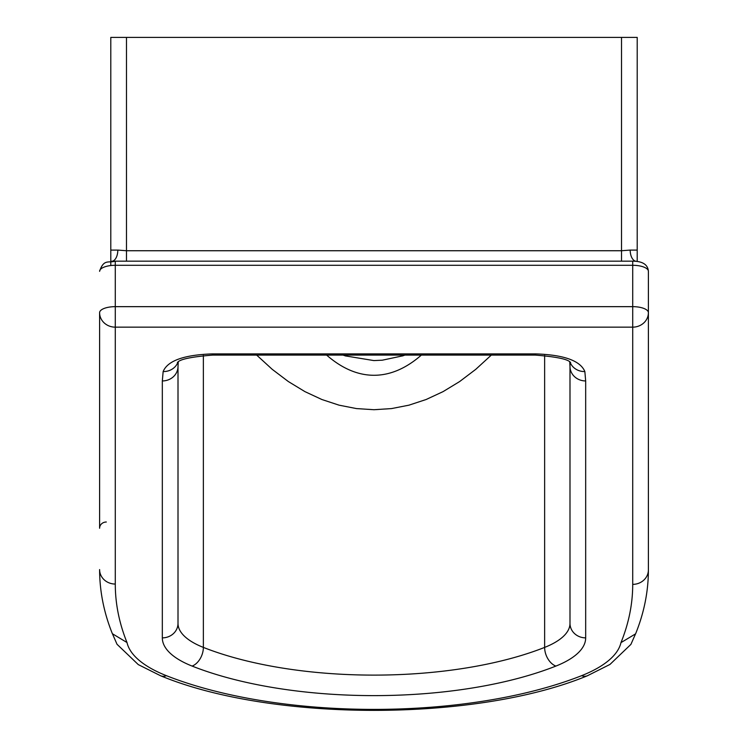 <?xml version="1.0" encoding="UTF-8"?>
<svg xmlns="http://www.w3.org/2000/svg" width="748" height="748" viewBox="0 0 748 748"><rect width="100%" height="100%" fill="white"/><g stroke="black" fill="none" stroke-linecap="round" stroke-linejoin="round"><path stroke-width="1.12" d="M112.471 261.295L111.62 261.286A11.201 6.19 90 0 0 117.81 250.084L110.797 250.084L110.797 261.286L110.797 37.4L110.797 250.084M126.477 261.155L126.477 250.739L117.81 250.084M637.202 250.084L637.202 37.4L637.202 261.286L637.202 250.084L630.19 250.084A11.201 6.19 -90 0 0 636.38 261.286L635.529 261.295M630.19 250.084L621.523 250.739L621.523 261.155M126.477 37.4L621.523 37.4L621.523 250.739L126.477 250.739L126.477 37.4L110.797 37.4M637.202 261.501L636.38 261.286M637.202 37.4L621.523 37.4M403.004 355.777L382.275 360.199L373.86 360.583L345.333 355.889M421.358 355.094A386.062 148.403 90 0 1 326.642 355.094M110.797 265.549L110.797 262.137M632.715 261.155L115.285 261.155L115.285 265.297L632.715 265.297L632.715 261.155C642.654 261.239 647.88 264.624 648.394 271.318L648.394 312.683L648.394 271.318A15.68 6.031 -0 0 0 632.715 265.297L632.715 306.652A15.68 6.031 0 0 1 648.394 312.683L648.394 569.892A15.68 14.474 180 0 1 632.715 584.366A983.929 378.226 0 0 1 620.971 642.625A141.12 54.249 0 0 1 581.579 675.687A15.68 10.379 68.4 0 0 587.339 675.79L609.966 664.439L630.91 644.383L635.922 633.014M99.606 528.256A1008.958 387.847 -0 0 1 99.606 528.21L99.606 312.683A15.68 14.474 -0 0 0 115.285 327.156L115.285 306.652A15.68 6.031 180 0 0 99.606 312.683L99.606 528.21A6.723 6.199 0 0 1 106.319 522.01M581.579 675.687A289.523 111.293 0 0 1 166.421 675.687A141.12 54.249 0 0 1 127.001 642.532A993.279 381.826 0 0 1 115.285 584.048L115.285 327.156L632.715 327.156A15.68 14.474 -0 0 0 648.394 312.683M648.394 569.892C648.366 591.509 644.093 612.836 635.585 633.855L620.971 642.625M127.001 642.532L112.378 633.724C103.897 612.64 99.634 591.257 99.606 569.574A15.68 14.474 180 0 0 115.285 584.048M111.62 261.286L110.797 261.501M585.675 380.947A15.68 14.474 180 0 1 569.995 366.473L569.995 623.393A15.68 14.474 -0 0 0 585.675 637.866L585.675 380.947L584.852 371.55A15.68 14.446 170 0 1 570.088 362.247M569.995 623.393A89.601 34.445 0 0 1 544.638 647.403A238.004 91.49 0 0 1 203.363 647.403A89.601 34.445 0 0 1 178.005 623.393L178.005 366.473A15.68 14.474 180 0 1 162.325 380.947L162.325 637.866A105.281 40.467 180 0 0 192.124 666.085A253.684 97.52 180 0 0 555.876 666.085A105.281 40.467 180 0 0 585.675 637.866M212.675 353.888L212.675 355.094L535.325 355.094L535.325 353.888L212.675 353.888C184.12 354.814 167.608 360.695 163.148 371.55L162.325 380.947M177.912 362.247A15.68 14.446 -170 0 1 163.148 371.55M569.733 361.995L569.995 366.473L569.995 362.182M256.686 355.094L272.235 369.344L288.345 381.545L304.913 391.615L321.855 399.507L339.078 405.173L356.487 408.586L374 409.717L391.513 408.586L408.922 405.173L426.145 399.507L443.087 391.615L459.655 381.545L475.756 369.344L491.314 355.094M115.285 261.155C108.628 263.24 103.766 258.612 99.606 271.318A15.68 6.031 -0 0 1 115.285 265.297L115.285 306.652L632.715 306.652L632.715 584.366M166.421 675.687A15.68 10.379 111.6 0 1 160.661 675.79C272.085 721.895 475.915 721.895 587.339 675.79M584.852 371.55C580.355 360.686 563.852 354.795 535.325 353.888M544.638 355.468L544.638 647.403A15.68 10.379 68.4 0 0 555.876 666.085M203.363 355.468L203.363 647.403A15.68 10.379 111.6 0 1 192.124 666.085M178.005 623.393A15.68 14.474 180 0 1 162.325 637.866M402.359 355.992L404.902 355.094M345.632 355.992L343.098 355.094M160.661 675.79L138.277 664.598L117.025 644.28L112.041 632.873M535.325 355.094C556.998 356.815 568.76 359.349 570.621 362.687M178.267 361.995L178.005 366.473M177.379 362.687C179.137 359.386 190.899 356.852 212.675 355.094"/></g></svg>

